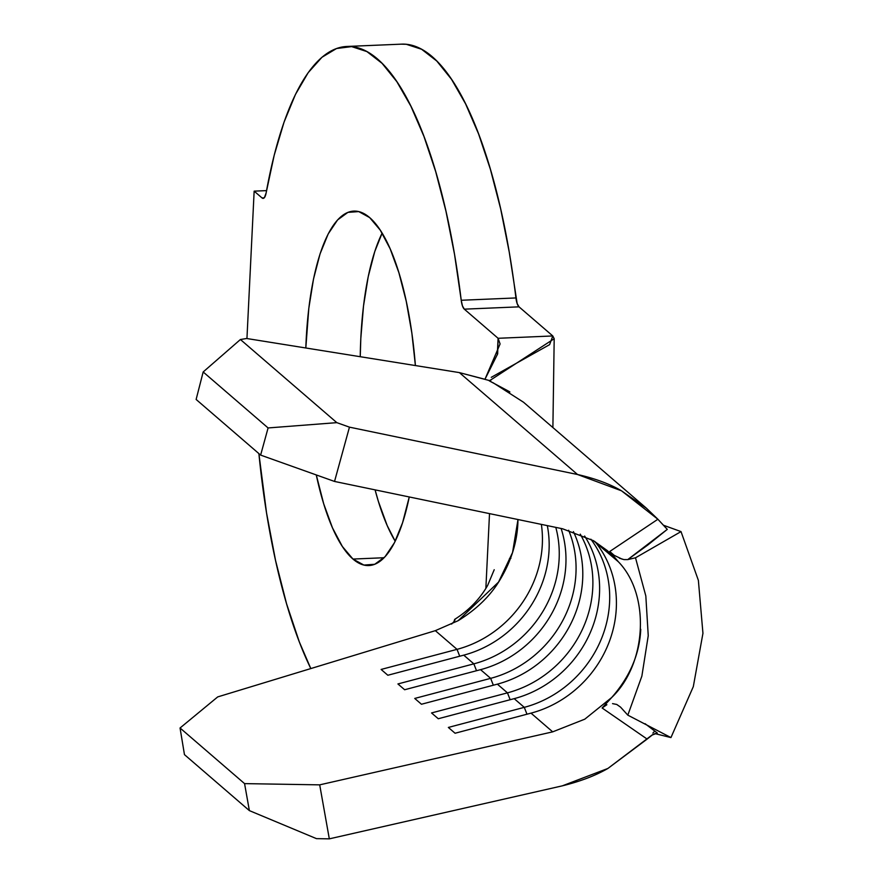 <?xml version="1.0" encoding="UTF-8"?>
<svg xmlns="http://www.w3.org/2000/svg" width="883" height="883" viewBox="0 0 883 883"><rect width="100%" height="100%" fill="white"/><g stroke="black" fill="none" stroke-linecap="round" stroke-linejoin="round"><path stroke-width="1.32" d="M352.968 559.06L384.083 557.736L352.968 559.06L342.361 546.489L332.472 527.846L323.708 503.84L316.28 474.933A177.384 55.364 87.6 0 0 352.968 559.06A177.384 55.364 87.6 0 0 368.829 565.562A177.384 55.364 87.6 0 0 409.259 496.963L402.571 522.758L394.447 542.714L385.043 556.731L374.723 564.281L363.895 565.065L352.968 559.06M369.668 217.593A177.384 55.364 87.6 0 1 415.396 365.551L411.853 333.057L406.246 301.269L398.928 272.814L390.154 248.807L380.275 230.165L369.668 217.593L358.741 211.589L347.902 212.373L337.593 219.922L328.189 233.94L320.054 253.896L313.509 279.017L308.807 308.333L305.816 347.979A177.384 55.364 87.6 0 1 353.796 211.103A177.384 55.364 87.6 0 1 369.668 217.593M491.257 377.339L549.612 344.635L552.791 335.959L498.089 338.288L464.315 309.16L519.016 306.843L552.791 335.959L519.016 306.843L517.151 303.564L509.237 252.063L500.661 208.874L490.385 169.26L478.608 134.006L465.573 103.841L451.533 79.349L436.787 61.037L421.621 49.271L406.335 44.293L401.279 44.161M395.198 541.224L387.173 525.528L378.41 501.522L375.087 489.866A177.384 55.364 -92.4 0 0 395.198 541.224M360.242 356.71L360.816 338.41L363.509 306.015L368.211 276.699L374.756 251.578L382.129 233.123A177.384 55.364 -92.4 0 0 360.242 356.71M622.294 559.215L614.193 555.341L609.756 551.478L618.398 561.798L593.508 540.705L562.614 528.796L334.536 481.445L349.458 427.151L577.526 474.502L621.489 490.793L657.89 519.248L667.294 529.37L647.846 544.977L627.747 559.612L635.506 557.791L681.014 531.599L663.387 525.208L681.014 531.599L698.376 580.385L702.945 633.31L693.31 686.643L670.948 737.581L654.822 733.574L670.948 737.581L627.813 715.142L620.539 707.117L627.813 715.142L641.864 676.146L648.243 635.705L645.826 595.97L635.506 557.791L627.747 559.612L623.884 559.579M645.12 723.718L657.327 733.045L651.886 735.153L607.901 768.453L562.305 785.848L329.315 838.85L319.701 784.855L552.692 731.852L584.789 719.17L611.764 697.449L602.107 707.989L606.875 704.722M652.89 733.089L654.767 731.014M346.82 46.468L401.522 44.15A342.163 106.799 -92.4 0 1 515.926 297.946L461.224 300.264A12.605 3.929 87.6 0 0 464.315 309.16L462.449 305.882L461.224 300.264L454.535 254.381L445.959 211.203L435.683 171.578L423.906 136.324L410.871 106.159L396.842 81.666L382.085 63.355L366.92 51.589L351.633 46.611L336.544 48.521L321.964 57.263L308.167 72.693L295.441 94.47L284.039 122.163L274.205 155.231L266.114 192.991A342.163 106.799 87.6 0 1 346.82 46.468A342.163 106.799 87.6 0 1 461.224 300.264L515.926 297.946A12.605 3.929 -92.4 0 0 519.016 306.843L464.315 309.16L498.089 338.288L497.67 353.851L484.933 379.348L500.087 343.951L498.089 338.288L497.284 354.845L498.089 338.288L552.791 335.959L554.193 338.719L490.738 379.933L490.518 380.838L459.37 372.604L577.526 474.502C595.021 478.465 609.678 483.895 621.489 490.793L646.378 508.178L657.89 519.248L609.756 551.478L618.398 561.798C650.352 594.689 646.974 663.729 611.764 697.449L602.107 707.989L647.14 739.082L607.901 768.453C595.407 775.649 580.208 781.455 562.305 785.848L329.315 838.85L316.467 838.64L249.37 810.616L244.569 783.618L319.701 784.855L552.692 731.852L531.003 713.144A108.057 98.51 130.8 0 0 594.866 541.522A108.057 98.51 -49.2 0 1 531.003 713.144L455.076 733.243L448.354 727.437L524.281 707.349L514.193 698.652A108.057 98.51 130.8 0 0 584.623 536.036A108.057 98.51 -49.2 0 1 514.193 698.652L438.266 718.74L431.544 712.945L507.46 692.857L497.372 684.148A108.057 98.51 130.8 0 0 573.42 531.654A108.057 98.51 -49.2 0 1 497.372 684.148L421.456 704.248L414.734 698.442L490.65 678.354L480.562 669.656A108.057 98.51 130.8 0 0 561.113 528.487A108.057 98.51 -49.2 0 1 480.562 669.656L404.646 689.744L397.924 683.95L473.84 663.85L463.752 655.153A108.057 98.51 130.8 0 0 547.317 525.617A108.057 98.51 -49.2 0 1 463.752 655.153L387.836 675.252L381.114 669.446L457.03 649.358L435.341 630.661L458.111 620.716C476.82 609.182 490.871 595.396 500.264 579.358C511.091 561.279 516.963 542.604 517.868 523.332L517.99 519.535L512.559 552.515L498.542 582.085L458.111 620.716L435.341 630.661L217.715 696.908L180.055 727.989L244.569 783.618L180.055 727.989L184.459 754.634L249.37 810.616L184.459 754.634L180.055 727.989L217.715 696.908L435.341 630.661L457.03 649.358A108.057 98.51 130.8 0 0 541.367 524.392A108.057 98.51 -49.2 0 1 457.03 649.358L459.723 656.224L457.03 649.358L381.114 669.446L387.836 675.252L463.752 655.153L473.84 663.85A108.057 98.51 130.8 0 0 555.793 527.383A108.057 98.51 -49.2 0 1 473.84 663.85L476.533 670.716L473.84 663.85L397.924 683.95L404.646 689.744L480.562 669.656L490.65 678.354A108.057 98.51 130.8 0 0 568.641 530.241A108.057 98.51 -49.2 0 1 490.65 678.354L493.343 685.219L490.65 678.354L414.734 698.442L421.456 704.248L497.372 684.148L507.46 692.857A108.057 98.51 130.8 0 0 580.263 534.149A108.057 98.51 -49.2 0 1 507.46 692.857L510.164 699.722L507.46 692.857L431.544 712.945L438.266 718.74L514.193 698.652L524.281 707.349A108.057 98.51 130.8 0 0 590.882 539.204A108.057 98.51 -49.2 0 1 524.281 707.349L526.974 714.215L524.281 707.349L448.354 727.437L455.076 733.243L531.003 713.144L552.692 731.852L584.789 719.17L611.764 697.449C629.976 676.61 639.634 653.906 640.749 629.303M616.798 704.479L620.539 707.117L616.709 704.446L612.548 703.63M618.398 561.798L607.515 550.76L593.508 540.705L562.614 528.796L334.536 481.445L260.628 455.098L196.125 399.458L260.628 455.098L268.09 427.946L336.82 422.648L349.458 427.151L577.526 474.502L459.37 372.604L246.655 338.498L240.419 339.514L336.82 422.648L240.419 339.514L203.167 371.964L268.09 427.946L203.167 371.964L196.125 399.458L203.167 371.964L240.419 339.514L246.655 338.498L459.37 372.604L484.204 379.083M266.545 190.618L254.149 191.147L246.942 338.542L254.149 191.147L266.545 190.618M310.805 668.563A342.163 106.799 87.6 0 1 258.885 453.586L266.545 512.913L275.529 560.374L286.556 603.74L299.348 641.985L310.805 668.563M264.227 197.836L262.019 197.924L254.149 191.147L262.019 197.924L264.227 197.836M485.86 588.453L489.513 513.619L485.86 588.453M266.114 192.991L264.392 197.649L263.233 198.377L262.019 197.924A12.605 3.929 87.6 0 0 263.145 198.388L263.156 198.388A12.605 3.929 87.6 0 0 266.114 192.991M454.877 619.292L454.635 620.683L454.679 619.369L453.95 621.665L451.588 624.082M490.727 380.639L490.738 379.933L489.138 380.716L489.899 381.191L509.16 391.5M491.963 382.218L490.363 381.445M646.378 508.178L523.52 402.229L493.034 382.714M609.756 551.478L657.89 519.248L666.212 528.255M455.021 619.888L453.95 621.665M670.948 737.581L693.31 686.643L702.945 633.31L698.376 580.385L681.014 531.599L635.506 557.791L645.826 595.97L648.243 635.705L641.864 676.146L627.813 715.142L670.948 737.581M645.098 723.707L657.327 733.045L652.658 734.667L647.14 739.082L602.107 707.989L605.175 705.55M667.294 529.37L627.747 559.601L623.983 559.601L619.436 558.188M319.701 784.855L244.569 783.618L249.37 810.616L316.467 838.64L329.315 838.85L319.701 784.855M336.82 422.648L268.09 427.946L260.628 455.098L334.536 481.445L349.458 427.151L336.82 422.648M509.933 558.597L510.484 558.498M510.915 558.31L509.458 558.564M494.215 569.723L487.648 585.418C479.756 599.182 468.763 610.495 454.679 619.369M509.193 391.522L509.888 391.975M552.89 427.549L554.193 338.719"/></g></svg>
